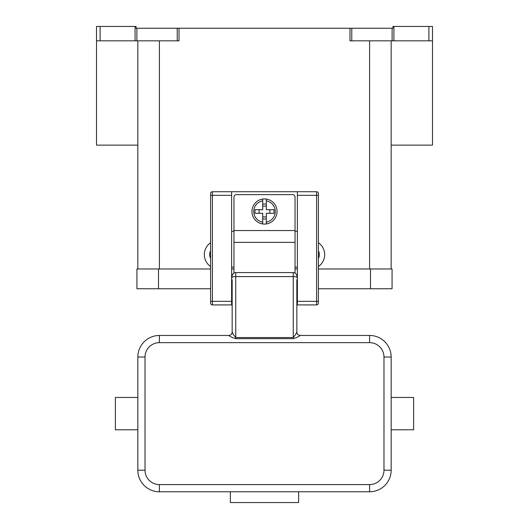 <?xml version="1.0" encoding="UTF-8"?>
<svg xmlns="http://www.w3.org/2000/svg" width="529" height="529" viewBox="0 0 529 529"><rect width="100%" height="100%" fill="white"/><g stroke="black" fill="none" stroke-linecap="round" stroke-linejoin="round"><path stroke-width="0.79" d="M432.484 40.826L432.484 26.45L428.887 26.45L428.887 40.826L432.484 40.826L432.484 145.131L391.162 145.131M179.014 28.249L177.222 28.249L177.222 40.826L179.014 40.826L179.014 28.249L349.986 28.249L349.986 40.826L428.887 40.826M393.92 40.826L393.92 26.45L392.954 26.45L392.954 28.249L349.986 28.249M393.92 26.45L428.887 26.45M210.602 266.504A14.376 14.376 0 0 1 210.602 242.738M318.398 242.738A14.376 14.376 0 0 1 318.398 266.504M318.398 258.536A8.98 8.98 0 0 0 318.398 250.706M135.08 26.45L135.08 40.826L136.879 40.826L136.879 28.249L136.046 28.249L136.046 26.45L96.516 26.45L96.516 40.826L100.113 40.826L100.113 26.45M135.08 40.826L100.113 40.826M136.879 28.249L177.222 28.249M137.838 145.131L96.516 145.131L96.516 40.826M391.162 268.99L391.162 40.826M177.222 40.826L136.879 40.826M137.838 40.826L137.838 268.99M210.602 258.536A8.98 8.98 0 0 1 210.602 250.706M370.498 288.755L392.062 288.755L392.062 268.99L370.498 268.99L370.498 288.755L318.398 288.755M210.602 268.99L136.938 268.99L136.938 288.755L210.602 288.755M231.623 268.99L233.957 268.99M295.043 268.99L297.377 268.99M318.398 268.99L370.498 268.99M210.602 193.535A1.799 1.799 0 0 1 212.4 191.736A1.799 1.799 0 0 0 210.602 193.535L210.602 303.13A1.799 1.799 0 0 0 212.4 304.922L212.4 191.736L297.377 191.736L297.377 304.922L316.6 304.922A1.799 1.799 0 0 0 318.398 303.13L318.398 193.535A1.799 1.799 0 0 0 317.869 192.265A1.799 1.799 0 0 1 318.398 193.535M297.377 191.736L316.6 191.736A1.799 1.799 0 0 1 317.869 192.265M210.602 303.13A1.799 1.799 0 0 0 212.4 304.922L231.623 304.922L231.623 191.736M297.377 267.198L295.043 267.198M233.957 267.198L231.623 267.198M233.957 231.266L231.623 231.266M297.377 231.266L295.043 231.266M233.957 273.063L233.957 197.125A2.513 2.513 0 0 1 236.476 194.612L292.524 194.612A2.513 2.513 0 0 1 295.043 197.125L295.043 273.063M264.5 198.924A12.577 12.577 0 0 1 266.299 199.056L266.299 209.702L274.042 209.702L274.042 213.299L266.299 213.299L266.299 223.946A12.577 12.577 0 0 1 262.701 223.946L262.701 213.299L254.958 213.299L254.958 209.702L262.701 209.702L262.701 199.056A12.577 12.577 0 0 1 264.5 198.924M266.299 199.056L266.299 200.875A10.778 10.778 0 0 1 266.299 222.127L266.299 223.946A12.577 12.577 0 0 0 266.299 199.056A12.577 12.577 0 0 1 266.299 223.946M269.889 213.299L269.889 209.702M262.701 204.035L266.299 204.035M266.299 206.112L262.701 206.112M262.701 200.875L262.701 199.056A12.577 12.577 0 0 0 262.701 223.946L262.701 222.127A10.778 10.778 0 0 1 262.701 200.875M259.111 209.702L259.111 213.299M266.299 218.966L262.701 218.966M262.701 216.89L266.299 216.89M232.158 284.8L231.623 284.8M232.158 279.768L232.158 331.875A3.591 3.591 0 0 1 228.568 335.465L159.401 335.465A21.557 21.557 0 0 0 137.838 357.022L137.838 470.208A21.557 21.557 0 0 0 159.401 491.772L369.599 491.772A21.557 21.557 0 0 0 391.162 470.208L391.162 357.022A21.557 21.557 0 0 0 369.599 335.465L300.432 335.465L296.65 337.568L293.245 338.639L235.755 338.639L232.35 337.568L228.568 335.465M232.158 300.829L232.158 294.144L231.623 294.144M300.432 335.465L300.432 335.465A3.591 3.591 180 0 1 296.842 331.875L295.784 334.335L293.245 337.562L235.755 337.562L233.216 334.335L232.158 331.875M296.842 331.875L296.842 279.768M297.377 294.144L296.842 294.144L296.842 300.829M297.377 284.8L296.842 284.8M391.162 429.786L413.618 429.786L413.618 397.451L391.162 397.451M232.158 277.507A3.591 0.932 0 0 1 233.216 276.852A3.591 0.932 0 0 1 235.755 276.581L235.755 272.587A3.591 3.591 0 0 0 232.158 276.178A3.591 3.591 0 0 1 233.216 273.638M235.755 272.587L293.245 272.587L293.245 338.639M295.784 273.638A3.591 3.591 0 0 1 296.842 276.178A3.591 3.591 0 0 0 293.245 272.587M298.634 491.772L298.634 502.55L230.366 502.55L230.366 491.772M137.838 429.786L115.382 429.786L115.382 397.451L137.838 397.451M351.778 40.826L351.778 28.249M392.121 28.249L392.121 40.826M369.599 268.99L369.599 40.826M159.401 268.99L159.401 40.826M158.502 268.99L158.502 288.755M297.377 301.332L318.398 301.332M316.6 191.736L316.6 195.333L318.398 195.333M297.377 195.333L316.6 195.333L316.6 304.922A1.799 1.799 0 0 0 318.398 303.13M231.623 195.333L210.602 195.333M210.602 301.332L231.623 301.332M233.957 230.545L295.043 230.545M233.957 242.375L295.043 242.375M296.842 277.507A3.591 0.932 180 0 0 295.784 276.852A3.591 0.932 180 0 0 293.245 276.581L235.755 276.581L235.755 338.639M159.401 335.465L159.401 342.653L369.599 342.653A14.376 14.376 0 0 1 383.975 357.022L383.975 470.208L391.162 470.208M369.599 335.465L369.599 342.653M391.162 357.022L383.975 357.022M383.975 470.208A14.376 14.376 0 0 1 369.599 484.584L369.599 491.772M369.599 484.584L159.401 484.584L159.401 491.772M137.838 357.022L145.025 357.022A14.376 14.376 0 0 1 159.401 342.653M159.401 484.584A14.376 14.376 0 0 1 145.025 470.208L137.838 470.208M145.025 470.208L145.025 357.022"/></g></svg>
